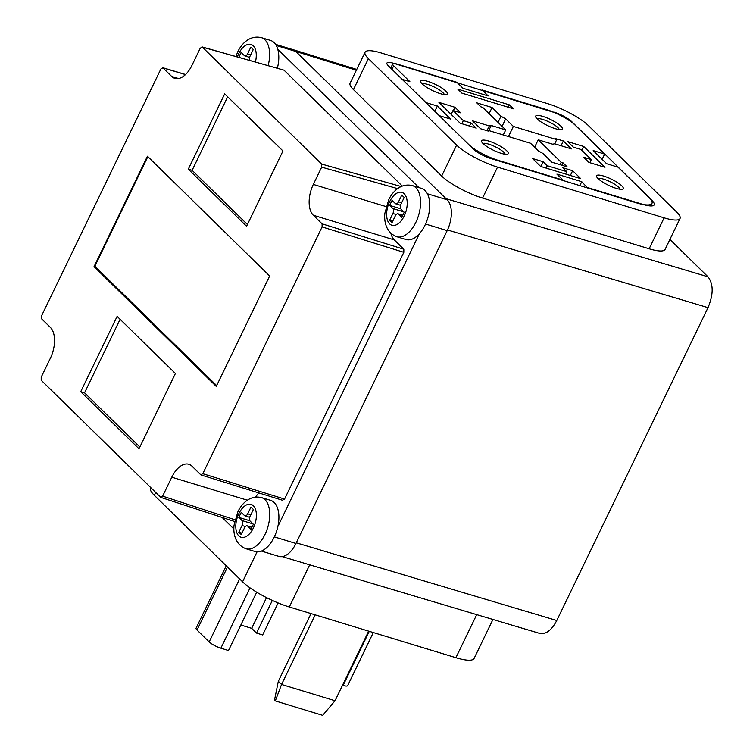 <?xml version="1.0" encoding="UTF-8"?>
<svg xmlns="http://www.w3.org/2000/svg" width="753" height="753" viewBox="0 0 753 753"><rect width="100%" height="100%" fill="white"/><g stroke="black" fill="none" stroke-linecap="round" stroke-linejoin="round"><path stroke-width="1.13" d="M602.127 159.335L604.668 154.083L575.123 125.13A23.861 5.469 25.8 0 0 545.906 109.401L482.099 89.974L488.17 95.923L462.954 88.242L456.883 82.293L397.283 64.146A9.544 2.184 -154.2 0 0 392.737 63.958A9.544 2.184 -154.2 0 0 393.687 65.793L409.877 81.653L402.215 79.376M434.81 111.322L437.371 106.013L425.887 102.577M425.916 102.53L402.234 79.329M437.371 106.013L450.727 119.106L439.244 115.661M579.848 185.614L581.749 181.689L556.909 174.122L562.98 180.071L498.034 160.295A23.861 5.469 25.8 0 1 468.808 144.567L439.272 115.614M587.641 187.986L581.749 181.689M604.668 154.083L593.204 150.591L606.56 163.683L618.025 167.175L651.816 200.289A23.861 5.469 25.8 0 1 654.197 204.854A23.861 5.469 25.8 0 1 642.836 204.383L587.82 187.638M509.386 104.846L457.805 89.136L461.853 93.108L513.433 108.808L509.386 104.846L508.237 107.227M572.657 170.715L562.726 167.693L566.774 171.656L547.29 165.726L543.242 161.763L532.54 158.507L540.635 166.432L580.751 178.649L572.657 170.715L570.36 175.487M543.242 161.763L540.936 166.526M547.29 165.726L546.141 168.107M566.774 171.656L565.625 174.047M486.918 130.674L487.2 130.071L488.217 131.069L480.574 128.735L472.479 120.809L489.29 125.93L491.21 125.487L505.734 129.902L482.767 107.397L480.856 106.813L476.809 102.85L492.085 107.5L489.121 113.637M492.085 107.5L500.99 116.226L498.025 122.362M500.99 116.226L505.677 118.889L502.082 126.325M505.677 118.889L513.367 126.419L508.473 136.547M561.06 145.724L563.357 140.962L555.723 138.637L556.731 139.625L554.716 143.795M556.731 139.625L513.367 126.419M563.357 140.962L571.452 148.896L554.641 143.776L552.721 144.218L538.207 139.794L534.611 147.24M487.2 130.071L530.564 143.277L538.254 150.816L542.941 153.471L551.845 162.196L567.131 166.846L563.084 162.883L561.173 162.3L560.025 164.681M561.173 162.3L538.207 139.794M563.084 162.883L561.926 165.265M489.29 125.93L487.276 130.1M491.21 125.487L488.763 130.551M505.734 129.902L503.286 134.966M505.141 154.233A12.406 2.843 25.8 0 0 488.65 144.124A12.406 2.843 25.8 0 0 483.05 143.55M559.234 129.563A12.406 2.843 25.8 0 0 542.744 119.445A12.406 2.843 25.8 0 0 537.143 118.88M444.232 94.549A12.406 2.843 25.8 0 0 427.742 84.43A12.406 2.843 25.8 0 0 422.141 83.865M620.143 189.248A12.406 2.843 25.8 0 0 603.652 179.139A12.406 2.843 25.8 0 0 598.051 178.565M583.744 146.487L567.696 141.602L573.362 147.146L581.005 149.48L591.321 159.589L583.679 157.264L588.94 162.422L604.988 167.307L583.744 146.487L581.881 150.336M591.321 159.589L589.825 162.686M454.991 107.284L460.657 112.837L453.014 110.503L463.34 120.621L470.973 122.946L476.235 128.104L460.196 123.219L438.943 102.399L454.991 107.284L453.381 110.616M453.014 110.503L451.151 114.362M463.34 120.621L461.834 123.718M470.973 122.946L469.477 126.043M542.734 116.367A14.796 3.389 25.8 0 0 535.722 116.979A14.796 3.389 25.8 0 0 555.281 128.659A14.796 3.389 25.8 0 0 561.606 129.488A14.796 3.389 25.8 0 0 557.804 123.671A14.796 3.389 25.8 0 0 542.734 116.367M427.742 81.352A14.796 3.389 25.8 0 0 420.72 81.964A14.796 3.389 25.8 0 0 440.289 93.645A14.796 3.389 25.8 0 0 446.614 94.473A14.796 3.389 25.8 0 0 442.811 88.656A14.796 3.389 25.8 0 0 427.742 81.352M603.652 176.051A14.796 3.389 25.8 0 0 596.63 176.663A14.796 3.389 25.8 0 0 616.199 188.344A14.796 3.389 25.8 0 0 622.524 189.182A14.796 3.389 25.8 0 0 618.721 183.356A14.796 3.389 25.8 0 0 603.652 176.051M488.65 141.037A14.796 3.389 25.8 0 0 481.628 141.649A14.796 3.389 25.8 0 0 501.197 153.33A14.796 3.389 25.8 0 0 507.522 154.167A14.796 3.389 25.8 0 0 503.719 148.341A14.796 3.389 25.8 0 0 488.65 141.037M398.553 214.106A3.821 2.09 106.9 0 0 398.045 213.805A3.821 2.09 106.9 0 0 395.316 215.866L392.078 222.559L389.649 220.177L392.887 213.485A3.821 2.09 106.9 0 0 392.887 208.553L389.649 205.381L392.078 200.364L395.316 203.536A3.821 2.09 -73.1 0 0 395.814 203.847A3.821 2.09 -73.1 0 0 398.544 201.776L401.782 195.083L404.21 197.465L400.973 204.157A3.821 2.09 106.9 0 0 400.973 209.089L404.21 212.261L401.791 217.278L398.553 214.106L402.714 215.377M412.362 185.577L421.529 188.372A26.732 14.636 106.9 0 1 425.078 225.043A26.732 14.636 106.9 0 1 405.952 239.51L396.784 236.715A26.732 14.636 106.9 0 0 415.901 222.257A26.732 14.636 106.9 0 0 412.362 185.577C398.864 182.424 390.911 194.792 388.689 199.856L384.924 213.043C384.359 216.591 383.578 231.689 396.784 236.715M389.649 205.381L400.718 208.75M389.649 220.177L392.774 221.128M238.767 57.284L241.111 52.437L244.349 55.609A3.821 2.09 -73.1 0 0 244.857 55.91A3.821 2.09 -73.1 0 0 247.586 53.849L250.824 47.157L253.253 49.538L250.015 56.23A3.821 2.09 106.9 0 0 249.535 60.325M268.143 65.596A26.732 14.636 106.9 0 0 261.395 37.65L270.572 40.446A26.732 14.636 106.9 0 1 277.368 68.203M247.709 526.131A3.821 2.09 106.9 0 0 247.21 525.829A3.821 2.09 106.9 0 0 244.48 527.891L241.242 534.583L238.814 532.202L242.052 525.509A3.821 2.09 106.9 0 0 242.042 520.577L238.805 517.405L241.233 512.388L244.471 515.56A3.821 2.09 -73.1 0 0 244.979 515.871A3.821 2.09 -73.1 0 0 247.709 513.8L250.947 507.108L253.375 509.489L250.137 516.182A3.821 2.09 106.9 0 0 250.137 521.114L253.375 524.286L250.947 529.303L247.709 526.131L251.869 527.401M261.517 497.601L270.685 500.397A26.732 14.636 106.9 0 1 274.233 537.068A26.732 14.636 106.9 0 1 255.116 551.535L245.949 548.739A26.732 14.636 106.9 0 0 265.065 534.282A26.732 14.636 106.9 0 0 261.517 497.601C248.029 494.448 240.066 506.816 237.854 511.88L234.089 525.067C233.524 528.615 232.743 543.713 245.949 548.739M238.805 517.405L249.874 520.775M238.814 532.202L241.929 533.152M94.85 266.214L216.676 385.583L269.649 276.003L147.833 156.624L94.85 266.214M554.217 112.206A14.316 3.285 25.8 0 1 571.743 121.638L648.644 196.994A33.414 7.662 25.8 0 1 651.976 203.395A33.414 7.662 25.8 0 1 636.069 202.736L490.881 158.525A14.316 3.285 25.8 0 1 473.355 149.085L388.36 65.803A14.316 3.285 -154.2 0 1 386.929 63.064A14.316 3.285 -154.2 0 1 393.753 63.346L554.104 112.432M456.629 145.094L368.405 58.63A33.414 7.662 -154.2 0 1 365.064 52.239A33.414 7.662 -154.2 0 1 380.98 52.898L547.553 103.613A33.414 7.662 25.8 0 1 588.47 125.638L676.693 212.092A33.414 7.662 25.8 0 1 680.034 218.492A33.414 7.662 25.8 0 1 664.118 217.833L497.535 167.119A33.414 7.662 25.8 0 1 456.629 145.094L441.672 176.042L353.439 89.588A33.414 7.662 -154.2 0 1 350.107 83.188L365.064 52.239M441.672 176.042A33.414 7.662 25.8 0 0 482.579 198.067L497.535 167.119M680.034 218.492L665.068 249.45A33.414 7.662 25.8 0 1 649.152 248.782L482.579 198.067M282.177 556.627L539.75 633.424C545.963 634.553 551.638 630.252 556.778 620.5L708.018 307.638C713.543 294.367 713.533 284.088 708.008 276.812L669.897 239.454M708.008 276.812L446.077 198.707L295.788 51.439L292.183 49.397M492.942 619.465L474.089 658.461A38.187 8.754 25.8 0 1 455.904 657.698L289.321 606.984A38.187 8.754 -154.2 0 1 242.57 581.815L154.346 495.352L155.73 492.481M150.751 487.596L150.534 488.048A38.187 8.754 25.8 0 0 154.346 495.352M256.707 592.187L228.498 650.536L220.864 648.201A9.544 2.184 -154.2 0 1 209.174 641.914L197.032 630.016A9.544 2.184 25.8 0 1 196.081 628.19L226.239 565.804M275.306 700.921L322.679 715.35L335.038 700.742L281.556 684.458L275.306 700.921L274.497 700.13L278.318 681.277L281.556 684.458L315.196 614.862M311.036 613.591L278.318 681.277M368.678 631.146L335.038 700.742M278.121 602.937L262.646 634.958L256.528 633.094L272.332 600.414M266.524 597.618L251.671 628.341L256.528 633.094M251.671 628.341L240.828 625.037M369.271 631.325L343.114 685.428L342.53 685.249M343.114 685.428A9.544 2.184 25.8 0 0 347.66 685.616L373.319 632.558M233.891 528.973L222.116 517.433M419.383 233.731L277.904 526.403M275.56 44.342L292.653 49.547A23.861 13.065 106.9 0 1 295.816 51.458L447.178 199.79A23.861 13.065 -73.1 0 1 447.188 230.616L295.948 543.478L274.318 536.889M277.772 49.265L418.922 187.582M261.432 551.083L278.874 556.392A23.861 13.065 -73.1 0 0 295.948 543.478M94.04 266.647L147.428 156.229L269.649 276.003L216.271 386.421L94.04 266.647L95.866 267.202M41.208 380.256L160.605 497.253L162.629 496.152L171.788 477.204A23.861 13.065 -73.1 0 1 188.852 464.29A23.861 13.065 -73.1 0 1 192.015 466.211L200.778 474.795L202.802 473.693L322.096 226.917L322.096 223.839L313.333 215.254A23.861 13.065 106.9 0 1 313.323 184.419L321.672 167.147L321.672 164.069L202.284 47.072L200.26 48.173L191.911 65.445A23.861 13.065 106.9 0 1 174.837 78.359A23.861 13.065 106.9 0 1 171.684 76.439L162.921 67.855L160.897 68.956L41.603 315.733L41.603 318.811L50.366 327.404A23.861 13.065 106.9 0 1 50.366 358.23L41.208 377.178L41.208 380.256M202.284 47.072L284.022 70.189L201.955 46.874M284.022 70.189L402.243 186.038M322.096 226.917L403.834 252.311L403.834 249.234L394.327 239.915A23.861 13.065 106.9 0 1 390.873 233.27M403.834 252.311L284.54 499.088L202.802 473.693M282.516 500.19L284.54 499.088M258.957 492.961A23.861 13.065 -73.1 0 0 255.568 497.046M224.686 93.871L282.968 150.977L246.57 226.267L188.297 169.161L224.686 93.871M80.722 391.673L117.12 316.382L175.402 373.497L139.004 448.779L80.722 391.673L84.543 392.84L139.851 447.028M120.094 319.3L84.543 392.84M247.417 224.516L192.119 170.319L227.66 96.779M188.297 169.161L192.119 170.319M393.687 65.793L391.974 69.342M404.22 215.96A17.178 9.412 106.9 0 1 389.649 223.876A17.178 9.412 106.9 0 1 389.649 201.682A17.178 9.412 106.9 0 1 404.21 193.766A17.178 9.412 106.9 0 1 404.22 215.96M392.887 208.553L403.834 211.894M392.887 213.485L396.238 214.511M398.544 201.776L401.669 202.726M237.383 56.899A17.178 9.412 106.9 0 1 238.682 53.755A17.178 9.412 106.9 0 1 251.756 44.766A17.178 9.412 106.9 0 1 255.427 61.991M247.586 53.849L250.711 54.8M253.375 527.985A17.178 9.412 106.9 0 1 238.814 535.901A17.178 9.412 106.9 0 1 238.805 513.706A17.178 9.412 106.9 0 1 253.375 505.79A17.178 9.412 106.9 0 1 253.375 527.985M242.042 520.577L252.999 523.919M242.052 525.509L245.403 526.535M247.709 513.8L250.824 514.751M353.439 89.588L368.405 58.63M649.152 248.782L664.118 217.833M571.743 121.638L571.518 122.118M708.018 307.638L447.498 229.957M296.258 542.819L556.778 620.5M295.788 51.439L356.357 70.255M289.321 606.984L309.699 564.825M455.904 657.698L476.724 614.636M242.57 581.815L257.046 551.874M250.034 587.858L220.864 648.201M227.481 567.028L197.032 630.016M239.623 578.925L209.174 641.914M447.188 230.616L425.549 224.027M295.816 51.458L276.266 45.509M447.178 199.79L427.403 193.766M185.483 74.585L162.921 67.855M178.527 78.528L171.684 76.439M322.096 223.839L403.834 249.234M394.327 239.915L313.333 215.254M397.584 188.617L321.672 167.147M386.157 206.604L313.323 184.419M401.095 186.518L321.672 164.069M247.342 500.218L171.788 477.204M162.629 496.152L235.011 519.796M392.737 63.958L390.722 68.118M400.549 205.287L395.814 203.847M398.045 213.805L402.77 215.245M261.395 37.65C247.906 34.487 239.953 46.855 237.732 51.929L235.877 56.466M249.591 57.35L244.857 55.91M249.714 517.311L244.979 515.871M247.21 525.829L251.935 527.269M292.672 49.529L356.753 69.436M282.836 500.378L201.089 474.983M160.907 497.441L234.625 521.518M185.558 74.509L162.601 67.666"/></g></svg>
